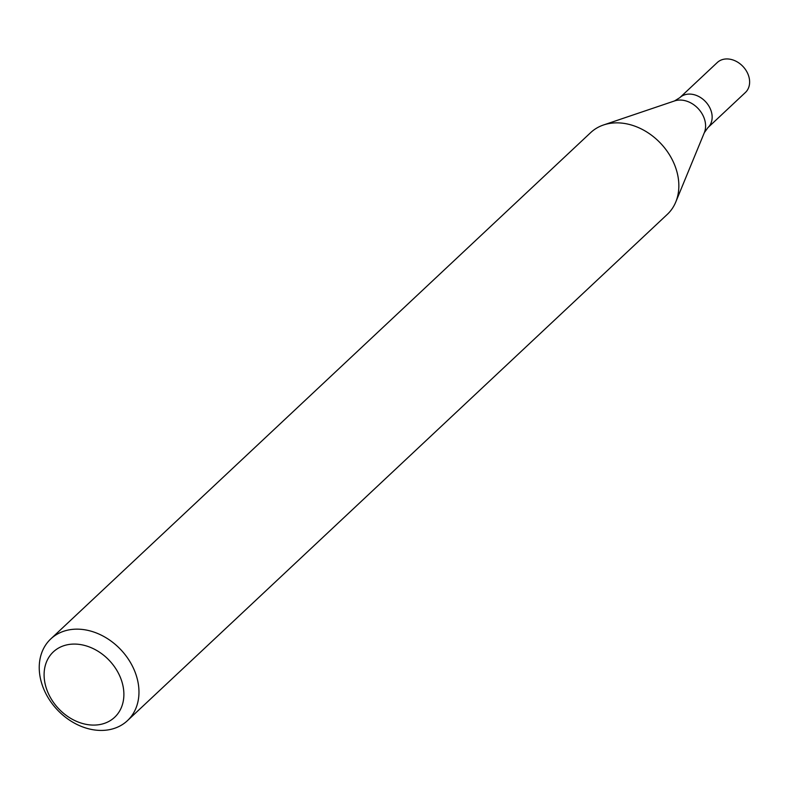 <?xml version="1.0" encoding="UTF-8"?>
<svg xmlns="http://www.w3.org/2000/svg" width="789" height="789" viewBox="0 0 789 789"><rect width="100%" height="100%" fill="white"/><g stroke="black" fill="none" stroke-linecap="round" stroke-linejoin="round"><path stroke-width="1.18" d="M69.037 629.869A56.029 43.73 46.8 0 1 128.932 660.048A56.029 43.73 46.8 0 1 127.433 720.663A56.029 43.73 46.8 0 1 57.212 709.706A56.029 43.73 46.8 0 1 50.782 638.922A56.029 43.73 46.8 0 1 69.037 629.869M50.782 638.922L590.655 132.631A56.029 43.73 46.8 0 1 603.526 124.978A56.029 43.73 46.8 0 1 608.911 123.577A56.029 43.73 46.8 0 1 663.145 146.123A56.029 43.73 46.8 0 1 675.769 202.014A56.029 43.73 46.8 0 1 667.307 214.371L127.433 720.663M67.943 644.652A44.825 34.982 46.8 0 1 123.646 698.65A44.825 34.982 46.8 0 1 60.398 710.465A44.825 34.982 46.8 0 1 67.943 644.652M674.556 100.933A23.088 18.019 -133.2 0 1 698.186 108.596A23.088 18.019 -133.2 0 1 704.33 132.67L707.92 127.64A20.544 16.036 -133.2 0 0 705.563 101.682A20.544 16.036 -133.2 0 0 679.812 97.668L717.29 62.518A20.544 16.036 -133.2 0 1 743.041 66.542A20.544 16.036 -133.2 0 1 745.398 92.491L707.92 127.64A20.544 16.036 -133.2 0 0 705.563 101.682A20.544 16.036 -133.2 0 0 679.812 97.668L674.556 100.933L603.526 124.978M704.33 132.67L675.769 202.014"/></g></svg>
